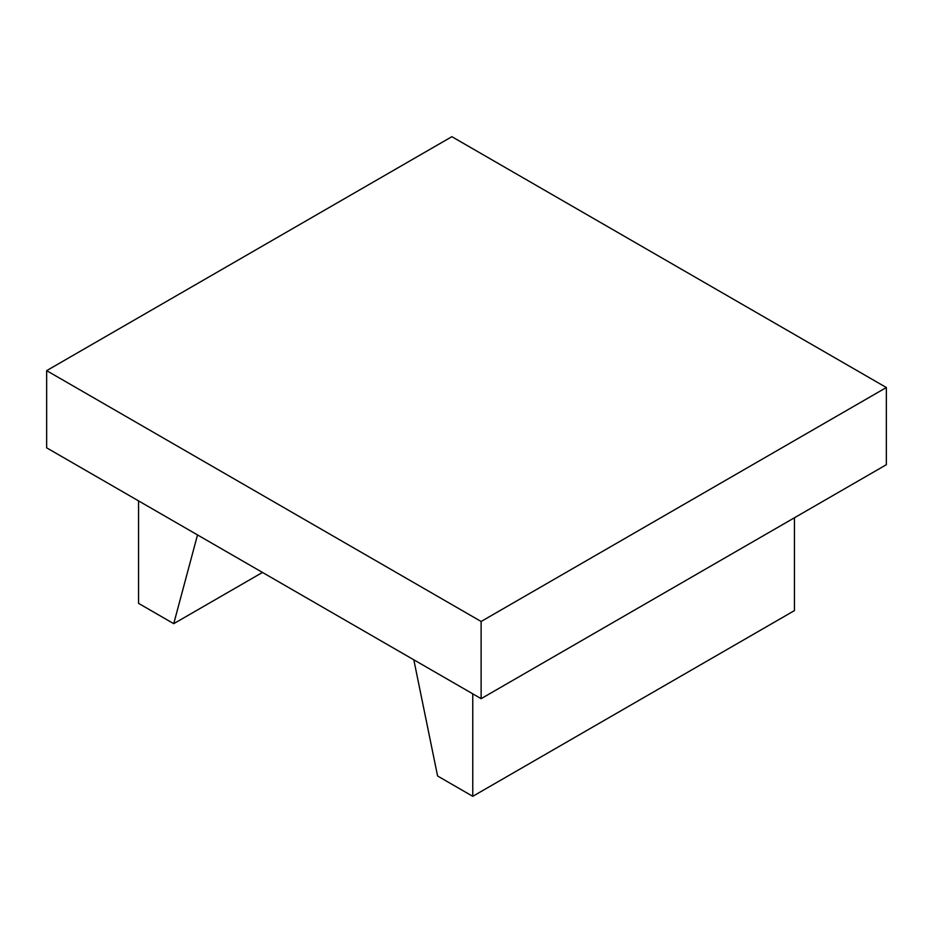 <?xml version="1.0" encoding="UTF-8"?>
<svg xmlns="http://www.w3.org/2000/svg" width="933" height="933" viewBox="0 0 933 933"><rect width="100%" height="100%" fill="white"/><g stroke="black" fill="none" stroke-linecap="round" stroke-linejoin="round"><path stroke-width="1.4" d="M262.488 572.43L173.736 623.676L197.516 534.924M138.562 500.881L138.562 603.359L173.736 623.676M794.438 517.768L794.438 610.602L472.763 796.315L437.589 775.999L413.809 659.794M472.763 693.837L472.763 796.315M46.65 370.646L46.65 447.828L481.125 698.665L886.35 464.704L886.35 387.522L481.125 621.483L46.65 370.646L451.875 136.685L886.35 387.522M481.125 698.665L481.125 621.483"/></g></svg>
